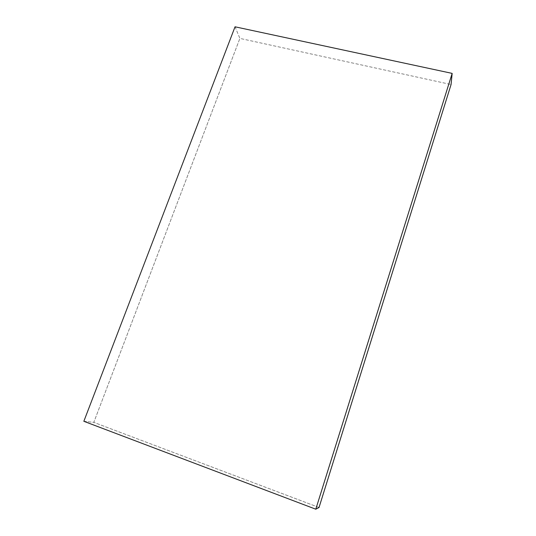 <?xml version="1.0" encoding="UTF-8"?>
<svg xmlns="http://www.w3.org/2000/svg" width="536" height="536" viewBox="0 0 536 536"><rect width="100%" height="100%" fill="white"/><g stroke="black" fill="none" stroke-linecap="round" stroke-linejoin="round"><path stroke-width="0.4" stroke-dasharray="2.68 2.01" d="M235.036 26.8L239.887 38.398L451.071 84.521L239.887 38.398L235.036 26.8M83.844 421.296L93.807 422.361L239.887 38.398L93.807 422.361L83.844 421.296M319.027 507.485L93.807 422.361L319.027 507.485"/><path stroke-width="0.8" d="M319.027 507.485L315.791 509.2L452.156 73.392L451.071 84.521L319.027 507.485L451.071 84.521L452.156 73.392L235.036 26.8L83.844 421.296L315.791 509.2L319.027 507.485M315.791 509.2L452.156 73.392L235.036 26.8L83.844 421.296L315.791 509.2"/></g></svg>
